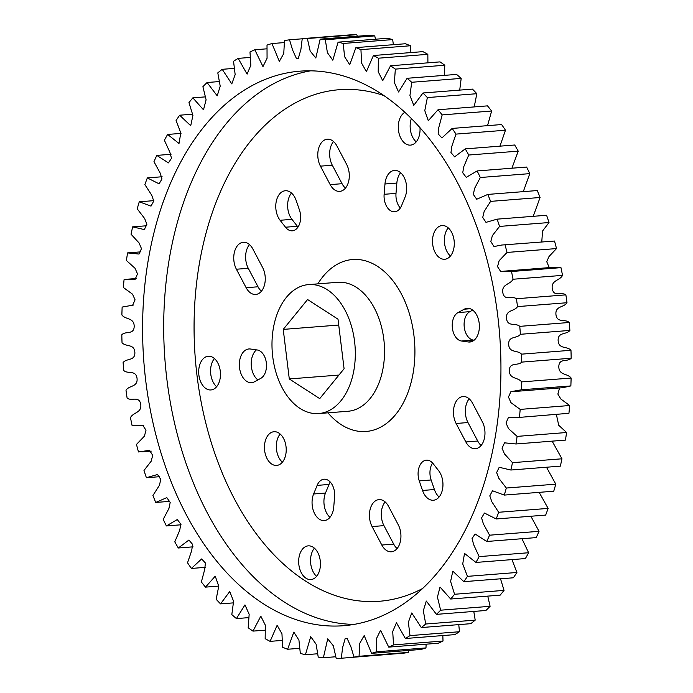 <?xml version="1.0" encoding="UTF-8"?>
<svg xmlns="http://www.w3.org/2000/svg" width="693" height="693" viewBox="0 0 693 693"><rect width="100%" height="100%" fill="white"/><g stroke="black" fill="none" stroke-linecap="round" stroke-linejoin="round"><path stroke-width="1.04" d="M345.166 310.421A64.683 41.493 -94.5 0 0 308.602 284.589A64.683 41.493 -94.5 0 0 274.774 321.613A64.683 41.493 -94.5 0 0 282.138 387.733A64.683 41.493 -94.5 0 0 318.711 413.556A64.683 41.493 -94.5 0 0 352.538 376.533A64.683 41.493 -94.5 0 0 345.166 310.421M302.434 549.194A16.901 10.845 85.5 0 1 308.238 545.859A16.901 10.845 85.5 0 1 319.516 556.99A16.901 10.845 85.5 0 1 316.684 576.23A16.901 10.845 85.5 0 1 310.88 579.565A16.901 10.845 85.5 0 1 299.601 568.433A16.901 10.845 85.5 0 1 302.434 549.194M316.597 576.333A16.901 10.845 85.5 0 1 314.31 548.267A16.901 10.845 85.5 0 1 314.388 548.163M461.486 341.017A14.657 9.407 85.5 0 1 452.789 330.422A14.657 9.407 85.5 0 1 455.492 314.717A14.657 9.407 85.5 0 1 457.995 312.586L464.258 309.199A16.901 10.845 -94.5 0 1 467.169 308.316A16.901 10.845 -94.5 0 1 479.296 324.324A16.901 10.845 -94.5 0 1 469.811 342.021A16.901 10.845 -94.5 0 1 468.277 341.97L461.486 341.017L473.354 340.081A14.657 9.407 85.5 0 1 464.656 329.487A14.657 9.407 85.5 0 1 467.359 313.79A14.657 9.407 85.5 0 1 469.871 311.651L472.704 310.118M457.224 399.861A16.901 10.845 -94.5 0 0 456.107 423.475L465.852 441.952A16.901 10.845 85.5 0 0 475.407 448.7A16.901 10.845 85.5 0 0 484.251 439.033A16.901 10.845 85.5 0 0 482.319 421.751L472.583 403.274A16.901 10.845 -94.5 0 0 463.028 396.526A16.901 10.845 -94.5 0 0 457.224 399.861M469.178 398.83A16.901 10.845 -94.5 0 0 469.092 398.934A16.901 10.845 -94.5 0 0 467.983 422.548L456.107 423.475M419.256 480.907A14.657 9.407 85.5 0 1 421.344 463.054A14.657 9.407 85.5 0 1 426.377 460.161A14.657 9.407 85.5 0 1 433.229 463.764L438.643 470.703A16.901 10.845 -94.5 0 1 442.584 488.937A16.901 10.845 -94.5 0 1 433.394 500.242A16.901 10.845 -94.5 0 1 422.531 490.462L419.256 480.907L431.124 479.98A14.657 9.407 85.5 0 1 432.579 462.993M373.189 502.945A16.901 10.845 -94.5 0 0 372.08 526.567L381.817 545.036A16.901 10.845 85.5 0 0 391.372 551.784A16.901 10.845 85.5 0 0 400.216 542.117A16.901 10.845 85.5 0 0 398.284 524.835L388.548 506.358A16.901 10.845 -94.5 0 0 378.993 499.61A16.901 10.845 -94.5 0 0 373.189 502.945M385.143 501.914A16.901 10.845 -94.5 0 0 385.057 502.018A16.901 10.845 -94.5 0 0 383.948 525.632L372.08 526.567M317.134 485.386A14.657 9.407 85.5 0 1 319.04 482.103A14.657 9.407 85.5 0 1 324.073 479.209A14.657 9.407 85.5 0 1 334.589 496.673L333.749 506.999A16.901 10.845 -94.5 0 1 324.263 520.564A16.901 10.845 -94.5 0 1 313.799 511.85A16.901 10.845 -94.5 0 1 313.617 493.988L317.134 485.386L329.002 484.459A14.657 9.407 85.5 0 1 330.266 482.051M216.71 386.607A16.901 10.845 -94.5 0 0 219.542 367.377A16.901 10.845 -94.5 0 0 208.264 356.245A16.901 10.845 -94.5 0 0 202.46 359.58A16.901 10.845 -94.5 0 0 199.627 378.82A16.901 10.845 -94.5 0 0 210.906 389.951A16.901 10.845 -94.5 0 0 216.71 386.607M214.423 358.55A16.901 10.845 -94.5 0 0 214.336 358.653A16.901 10.845 -94.5 0 0 216.623 386.711M404.903 112.309A16.901 10.845 -94.5 0 0 402.035 114.761A16.901 10.845 -94.5 0 0 399.211 133.992A16.901 10.845 -94.5 0 0 410.481 145.123A16.901 10.845 -94.5 0 0 416.294 141.788A16.901 10.845 -94.5 0 0 419.993 127.685M279.53 194.075A16.901 10.845 -94.5 0 0 280.085 220.279L285.499 227.217A14.657 9.407 -94.5 0 0 292.342 230.821A14.657 9.407 -94.5 0 0 299.471 210.074L296.188 200.52A16.901 10.845 -94.5 0 0 285.334 190.74A16.901 10.845 -94.5 0 0 279.53 194.075M291.484 193.044A16.901 10.845 -94.5 0 0 291.398 193.148A16.901 10.845 -94.5 0 0 291.952 219.352L297.366 226.282A14.657 9.407 -94.5 0 0 298.025 227.053M237.508 245.617A16.901 10.845 -94.5 0 0 236.4 269.231L246.145 287.708A16.901 10.845 -94.5 0 0 255.7 294.456A16.901 10.845 -94.5 0 0 264.535 284.78A16.901 10.845 -94.5 0 0 262.612 267.507L252.876 249.03A16.901 10.845 -94.5 0 0 243.321 242.281A16.901 10.845 -94.5 0 0 237.508 245.617M249.471 244.586A16.901 10.845 -94.5 0 0 249.385 244.69A16.901 10.845 -94.5 0 0 248.276 268.304L258.013 286.781A16.901 10.845 -94.5 0 0 261.417 291.225M321.543 142.533A16.901 10.845 -94.5 0 0 320.435 166.147L330.18 184.624A16.901 10.845 -94.5 0 0 339.735 191.372A16.901 10.845 -94.5 0 0 348.57 181.696A16.901 10.845 -94.5 0 0 346.647 164.423L336.902 145.946A16.901 10.845 -94.5 0 0 327.347 139.198A16.901 10.845 -94.5 0 0 321.543 142.533M333.506 141.502A16.901 10.845 -94.5 0 0 333.42 141.606A16.901 10.845 -94.5 0 0 332.311 165.22L342.047 183.697A16.901 10.845 -94.5 0 0 345.452 188.141M388.66 173.752A16.901 10.845 -94.5 0 0 384.979 183.983L384.13 194.309A14.657 9.407 -94.5 0 0 394.655 211.772A14.657 9.407 -94.5 0 0 401.594 205.596L405.102 197.003A16.901 10.845 -94.5 0 0 404.929 179.132A16.901 10.845 -94.5 0 0 394.464 170.417A16.901 10.845 -94.5 0 0 388.66 173.752M400.615 172.722A16.901 10.845 -94.5 0 0 400.528 172.826A16.901 10.845 -94.5 0 0 396.846 183.056L396.006 193.382A14.657 9.407 -94.5 0 0 400.329 208.004M243.104 352.295A16.901 10.845 -94.5 0 0 240.28 371.535A16.901 10.845 -94.5 0 0 251.55 382.666A16.901 10.845 -94.5 0 0 254.47 381.791L260.724 378.395A14.657 9.407 -94.5 0 0 266.329 362.82A14.657 9.407 -94.5 0 0 257.242 349.974L250.45 349.012A16.901 10.845 -94.5 0 0 248.908 348.96A16.901 10.845 -94.5 0 0 243.104 352.295M256.471 349.861A16.901 10.845 -94.5 0 0 254.981 351.368A16.901 10.845 -94.5 0 0 257.891 379.937M282.458 462.092A16.901 10.845 -94.5 0 0 285.282 442.853A16.901 10.845 -94.5 0 0 274.012 431.722A16.901 10.845 -94.5 0 0 268.2 435.065A16.901 10.845 -94.5 0 0 265.376 454.296A16.901 10.845 -94.5 0 0 276.654 465.427A16.901 10.845 -94.5 0 0 282.458 462.092M280.163 434.026A16.901 10.845 -94.5 0 0 280.076 434.13A16.901 10.845 -94.5 0 0 282.372 462.196M450.519 255.925A16.901 10.845 -94.5 0 0 453.352 236.685A16.901 10.845 -94.5 0 0 442.073 225.554A16.901 10.845 -94.5 0 0 436.269 228.889A16.901 10.845 -94.5 0 0 433.437 248.129A16.901 10.845 -94.5 0 0 444.715 259.26A16.901 10.845 -94.5 0 0 450.519 255.925M448.224 227.858A16.901 10.845 -94.5 0 0 448.146 227.962A16.901 10.845 -94.5 0 0 450.433 256.029M186.261 514.665A278.127 178.404 -94.5 0 0 343.503 625.718A278.127 178.404 -94.5 0 0 488.955 466.519A278.127 178.404 -94.5 0 0 457.267 182.216A278.127 178.404 -94.5 0 0 300.026 71.162A278.127 178.404 -94.5 0 0 154.574 230.353A278.127 178.404 -94.5 0 0 186.261 514.665M390.791 654.201L341.294 658.246L342.628 647.453L345.175 638.634L347.15 638.452L350.935 646.864L354.002 657.085L403.473 653.204A310.473 199.151 -94.5 0 0 408.524 652.382L359.061 656.262L359.762 643.338L364.189 635.524L371.569 653.326L421.041 649.454A310.473 199.151 -94.5 0 0 425.987 647.92L376.524 651.801L376.464 638.625L380.561 630.275L388.73 647.115L438.201 643.243A310.473 199.151 -94.5 0 0 443.018 641.025L393.546 644.897L392.714 631.583L396.439 622.738L405.362 638.504L454.825 634.623A310.473 199.151 -94.5 0 0 459.459 631.73L409.996 635.611L408.368 622.253L411.737 612.967L421.309 627.555L470.781 623.683A310.473 199.151 -94.5 0 0 475.199 620.131L425.727 624.012L423.319 610.724L426.308 601.048L436.46 614.362L485.932 610.481A310.473 199.151 -94.5 0 0 490.098 606.314L440.627 610.195L437.439 597.089L440.029 587.066L450.693 599.021L500.155 595.148A310.473 199.151 -94.5 0 0 504.036 590.384L454.565 594.265L450.606 581.453L452.806 571.145L463.877 581.67L513.348 577.789A310.473 199.151 -94.5 0 0 516.909 572.479L467.437 576.359L462.725 563.955L464.527 553.404L475.926 562.439L525.389 558.558A310.473 199.151 -94.5 0 0 528.612 552.737L479.14 556.618L473.691 544.733L472.037 538.582L475.103 533.982L486.729 541.484L536.2 537.603A310.473 199.151 -94.5 0 0 539.041 531.323L489.57 535.195L483.419 523.943L481.557 517.922L484.459 513.045L496.205 518.97L545.668 515.09A310.473 199.151 -94.5 0 0 548.128 508.402L498.657 512.274L491.831 501.741L489.786 495.867L492.506 490.757L504.27 495.088L553.742 491.207A310.473 199.151 -94.5 0 0 555.786 484.156L506.314 488.037L498.856 478.326L496.638 472.583L499.203 467.29L510.871 470.027L560.342 466.146A310.473 199.151 -94.5 0 0 561.954 458.792L512.482 462.673L504.426 453.872L502.061 448.241L504.504 442.827L515.956 443.979L565.427 440.107A310.473 199.151 -94.5 0 0 566.588 432.51L517.117 436.391L508.48 428.586L506.02 423.007L508.393 417.558L515.228 417.749L568.936 413.297A310.473 199.151 -94.5 0 0 569.655 405.518L520.183 409.398L510.966 402.668L508.463 397.02L510.888 391.675L521.396 389.804L570.859 385.923A310.473 199.151 -94.5 0 0 571.119 378.04L521.647 381.912C518.009 377.027 509.442 379.426 509.338 370.556C509.494 361.711 518.043 366.138 521.708 362.11L571.179 358.229A310.473 199.151 -94.5 0 0 570.971 350.286L521.5 354.158C517.619 349.766 509.286 353.369 508.662 344.49C508.307 335.603 517.021 338.851 520.417 334.295L569.889 330.422A310.473 199.151 -94.5 0 0 569.222 322.488L519.75 326.36C515.653 322.496 507.614 327.269 506.479 318.459C505.621 309.598 514.423 311.633 517.524 306.601L566.995 302.728A310.473 199.151 -94.5 0 0 565.878 294.863L516.406 298.744C512.118 295.443 504.443 301.342 502.815 292.663C501.446 283.905 510.282 284.728 513.054 279.244L562.525 275.372A310.473 199.151 -94.5 0 0 560.966 267.645L511.495 271.517L500.744 271.595L497.531 266.658L499.133 260.715L507.042 252.443L556.514 248.57A310.473 199.151 -94.5 0 0 554.521 241.043L501.689 245.036L494.014 246.552L490.817 241.536L492.359 235.637L499.549 226.42L549.012 222.54A310.473 199.151 -94.5 0 0 546.604 215.272L497.132 219.153L485.992 222.366L482.726 217.42L484.156 211.478L490.609 201.377L540.081 197.496L533.22 216.32M540.081 197.496A310.473 199.151 -94.5 0 0 537.274 190.549L487.803 194.421A310.473 199.151 85.5 0 1 490.609 201.377M487.803 194.421L476.723 199.237L473.345 194.447L474.601 188.401L480.318 177.512L529.79 173.631A310.473 199.151 -94.5 0 0 526.611 167.056L477.139 170.937A310.473 199.151 85.5 0 1 480.318 177.512M477.139 170.937L466.233 177.339L462.725 172.765L463.799 166.615L468.754 155.024L518.225 151.152L511.91 168.217M518.225 151.152A310.473 199.151 -94.5 0 0 514.691 145.002L465.228 148.882A310.473 199.151 85.5 0 1 468.754 155.024M465.228 148.882L454.608 156.843L450.961 152.538L451.827 146.284L456.003 134.104L505.474 130.223L499.948 146.162M505.474 130.223A310.473 199.151 -94.5 0 0 501.619 124.549L452.157 128.43A310.473 199.151 85.5 0 1 456.003 134.104M452.157 128.43L441.917 137.924L438.149 133.922L438.782 127.564L442.169 114.899L491.64 111.019L487.525 125.658M491.64 111.019A310.473 199.151 -94.5 0 0 487.5 105.873L438.028 109.754A310.473 199.151 85.5 0 1 442.169 114.899M438.028 109.754L428.283 120.712L424.783 110.62L427.364 97.574L476.836 93.702L474.211 106.913M476.836 93.702A310.473 199.151 -94.5 0 0 472.444 89.111L422.973 92.992A310.473 199.151 85.5 0 1 427.364 97.574M422.973 92.992L413.79 105.371L409.944 95.582L411.711 82.276L461.183 78.396L459.719 90.116M461.183 78.396A310.473 199.151 -94.5 0 0 456.574 74.411L407.103 78.292A310.473 199.151 85.5 0 1 411.711 82.276M407.103 78.292L398.562 91.996L394.378 82.58L395.339 69.118L444.811 65.237L444.23 75.381M444.811 65.237A310.473 199.151 -94.5 0 0 440.012 61.885L390.54 65.766A310.473 199.151 85.5 0 1 395.339 69.118M390.54 65.766L382.727 80.717L378.205 71.708L378.369 58.203L427.841 54.331L427.91 62.838M427.841 54.331A310.473 199.151 -94.5 0 0 422.903 51.637L373.432 55.518A310.473 199.151 85.5 0 1 378.369 58.203M373.432 55.518L366.389 71.622L361.573 63.063L360.949 49.636L410.412 45.755L410.906 52.573M410.412 45.755A310.473 199.151 -94.5 0 0 405.37 43.746L355.899 47.626A310.473 199.151 85.5 0 1 360.949 49.636M355.899 47.626L349.714 64.77L344.594 56.713L343.208 43.468L392.671 39.588L393.373 44.69M392.671 39.588A310.473 199.151 -94.5 0 0 387.569 38.271L338.097 42.152A310.473 199.151 85.5 0 1 343.208 43.468M338.097 42.152L332.822 60.222L327.425 52.72L325.294 39.752L374.766 35.88L375.441 39.224M374.766 35.88A310.473 199.151 -94.5 0 0 369.629 35.274L320.166 39.146A310.473 199.151 85.5 0 1 325.294 39.752M320.166 39.146L315.809 58.021L310.187 51.091L307.354 38.531L356.817 34.65L357.25 36.244M356.817 34.65A310.473 199.151 -94.5 0 0 351.706 34.754L302.243 38.635A310.473 199.151 85.5 0 1 307.354 38.531M302.243 38.635L300.909 49.428L298.362 58.247L296.387 58.429L292.593 50.017L289.527 39.796L302.209 38.799M159.78 476.68L146.396 477.728A310.473 199.151 85.5 0 1 143.988 470.46L151.169 461.235L152.72 455.344L149.523 450.329L138.479 451.957A310.473 199.151 85.5 0 1 136.486 444.43L144.404 436.166L145.998 430.223L142.784 425.285L132.034 425.355A310.473 199.151 85.5 0 1 130.475 417.628C133.247 412.153 142.082 412.976 140.714 404.21C139.085 395.53 131.41 401.438 127.122 398.137A310.473 199.151 85.5 0 1 126.005 390.272C129.106 385.239 137.916 387.283 137.049 378.421C135.923 369.603 127.884 374.376 123.778 370.512A310.473 199.151 85.5 0 1 123.111 362.578C126.516 358.03 135.222 361.278 134.866 352.39C134.251 343.511 125.918 347.115 122.029 342.714A310.473 199.151 85.5 0 1 121.821 334.771C125.494 330.743 134.035 335.169 134.191 326.325C134.087 317.446 125.528 319.854 121.881 314.96A310.473 199.151 85.5 0 1 122.141 307.077L132.64 305.206L135.074 299.852L132.562 294.213L123.345 287.482A310.473 199.151 85.5 0 1 124.064 279.703L135.144 279.322L137.509 273.874L135.048 268.295L126.412 260.49A310.473 199.151 85.5 0 1 127.573 252.893L139.033 254.054L141.467 248.64L139.102 243L131.046 234.208A310.473 199.151 85.5 0 1 132.658 226.854L144.326 229.591L146.89 224.298L144.672 218.555L137.214 208.844A310.473 199.151 85.5 0 1 139.258 201.793L151.022 206.124L153.751 201.013L151.698 195.131L144.872 184.598A310.473 199.151 85.5 0 1 147.332 177.91L159.078 183.827L161.971 178.959L160.109 172.938L153.959 161.677A310.473 199.151 85.5 0 1 156.8 155.397L168.425 162.89L171.5 158.299L169.837 152.148L164.388 140.263A310.473 199.151 85.5 0 1 167.611 134.442L179.002 143.477L180.804 132.917L176.091 120.521A310.473 199.151 85.5 0 1 179.652 115.211L190.722 125.736L192.923 115.419L188.964 102.616A310.473 199.151 85.5 0 1 192.845 97.852L203.499 109.815L206.098 99.792L202.902 86.686A310.473 199.151 85.5 0 1 207.068 82.519L217.221 95.833L220.209 86.157L217.801 72.869A310.473 199.151 85.5 0 1 222.219 69.317L231.791 83.905L235.161 74.627L233.541 61.27A310.473 199.151 85.5 0 1 238.175 58.377L247.089 74.142L250.823 65.298L249.982 51.975A310.473 199.151 85.5 0 1 254.799 49.757L262.968 66.606L267.065 58.255L267.013 45.08A310.473 199.151 85.5 0 1 271.959 43.546L279.34 61.356L283.766 53.543L284.476 40.618A310.473 199.151 85.5 0 1 289.527 39.796M146.396 477.728L157.536 474.506L160.802 479.461L159.373 485.403L152.919 495.504A310.473 199.151 85.5 0 0 155.726 502.451L166.814 497.635L170.192 502.434L168.927 508.471L163.21 519.369A310.473 199.151 85.5 0 0 166.389 525.944L177.295 519.533L180.804 524.116L179.738 530.266L174.775 541.848A310.473 199.151 85.5 0 0 178.309 547.998L188.929 540.029L192.567 544.343L191.71 550.597L187.526 562.777A310.473 199.151 85.5 0 0 191.381 568.451L201.611 558.956L205.379 562.959L204.747 569.308L201.36 581.981A310.473 199.151 85.5 0 0 205.5 587.127L215.254 576.16L218.745 586.252L216.164 599.298A310.473 199.151 85.5 0 0 220.556 603.889L229.738 591.51L233.584 601.29L231.817 614.604A310.473 199.151 85.5 0 0 236.426 618.589L244.967 604.876L249.159 614.301L248.189 627.763A310.473 199.151 85.5 0 0 252.988 631.115L260.811 616.155L265.324 625.173L265.159 638.669A310.473 199.151 85.5 0 0 270.097 641.363L277.139 625.259L281.964 633.818L282.588 647.245A310.473 199.151 85.5 0 0 287.63 649.254L293.815 632.111L298.934 640.167L300.329 653.412A310.473 199.151 85.5 0 0 305.431 654.729L310.715 636.65L316.103 644.152L318.234 657.12A310.473 199.151 85.5 0 0 323.371 657.726L327.72 638.851L333.342 645.781L336.183 658.35A310.473 199.151 85.5 0 0 341.294 658.246M359.061 656.262A310.473 199.151 85.5 0 1 354.002 657.085M376.524 651.801A310.473 199.151 85.5 0 1 371.569 653.326M393.546 644.897A310.473 199.151 85.5 0 1 388.73 647.115M409.996 635.611A310.473 199.151 85.5 0 1 405.362 638.504M425.727 624.012A310.473 199.151 85.5 0 1 421.309 627.555M440.627 610.195A310.473 199.151 85.5 0 1 436.46 614.362M454.565 594.265A310.473 199.151 85.5 0 1 450.693 599.021M467.437 576.359A310.473 199.151 85.5 0 1 463.877 581.67M479.14 556.618A310.473 199.151 85.5 0 1 475.926 562.439M489.57 535.195A310.473 199.151 85.5 0 1 486.729 541.484M498.657 512.274A310.473 199.151 85.5 0 1 496.205 518.97M506.314 488.037A310.473 199.151 85.5 0 1 504.27 495.088M512.482 462.673A310.473 199.151 85.5 0 1 510.871 470.027M517.117 436.391A310.473 199.151 85.5 0 1 515.956 443.979M520.183 409.398A310.473 199.151 85.5 0 1 519.473 417.169M521.647 381.912A310.473 199.151 85.5 0 1 521.396 389.804M521.5 354.158A310.473 199.151 85.5 0 1 521.708 362.11M519.75 326.36A310.473 199.151 85.5 0 1 520.417 334.295M516.406 298.744A310.473 199.151 85.5 0 1 517.524 306.601M511.495 271.517A310.473 199.151 85.5 0 1 513.054 279.244M505.05 244.924A310.473 199.151 85.5 0 1 507.042 252.443M497.132 219.153A310.473 199.151 85.5 0 1 499.549 226.42M271.959 43.546L284.286 42.585M254.799 49.757L266.892 48.813M238.175 58.377L250.164 57.432M222.219 69.317L234.225 68.382M207.068 82.519L219.205 81.566M192.845 97.852L205.241 96.881M179.652 115.211L192.472 114.206M167.611 134.442L181.029 133.394M156.8 155.397L171.05 154.279M147.332 177.91L162.127 176.75M139.258 201.793L153.855 200.649M132.658 226.854L146.509 225.771M127.573 252.893L140.87 251.854M169.707 501.36L155.726 502.451M181.09 524.783L166.389 525.944M193.052 546.838L178.309 547.998M205.474 567.342L191.381 568.451M218.789 586.087L205.5 587.127M233.281 602.884L220.556 603.889M248.77 617.619L236.426 618.589M265.09 630.162L252.988 631.115M282.094 640.427L270.097 641.363M299.627 648.31L287.63 649.254M317.559 653.776L305.431 654.729M335.75 656.756L323.371 657.726M408.714 650.415L408.524 652.382M426.108 644.187L425.987 647.92M442.836 635.568L443.018 641.025M458.775 624.618L459.459 631.73M473.795 611.434L475.199 620.131M487.759 596.119L490.098 606.314M500.528 578.794L504.036 590.384M511.971 559.606L516.909 572.479M521.95 538.721L528.612 552.737M530.873 516.25L539.041 531.323M539.145 492.351L548.128 508.402M546.491 467.229L555.786 484.156M552.13 441.146L561.954 458.792M568.936 413.297L515.228 417.749M556.392 414.518L558.714 425.259L566.588 432.51M570.859 385.923L562.638 387.716L513.175 391.597M559.589 387.959L557.865 394.048L560.819 398.995L569.655 405.518M571.179 358.229C567.506 362.257 558.965 357.831 558.809 366.675C558.913 375.554 567.472 373.146 571.119 378.04M569.889 330.422C566.484 334.97 557.778 331.722 558.134 340.609C558.749 349.489 567.082 345.885 570.971 350.286M566.995 302.728C563.894 307.761 555.084 305.717 555.951 314.579C557.077 323.397 565.116 318.624 569.222 322.488M562.525 275.372C559.753 280.847 550.918 280.024 552.286 288.79C553.915 297.47 561.59 291.562 565.878 294.863M556.514 248.57L549.012 256.505L546.742 261.711L549.254 267.619M503.733 271.188L553.205 267.307L560.966 267.645M549.012 222.54L542.55 231.02L541.77 241.892M501.689 245.036L554.521 241.043M529.79 173.631L523.293 191.64M411.365 118.529A16.901 10.845 -94.5 0 0 416.207 141.892M329.981 517.333A16.901 10.845 -94.5 0 1 325.493 493.052L329.002 484.459M481.124 445.469A16.901 10.845 85.5 0 1 477.72 441.025L467.983 422.548M474.125 340.194L473.354 340.081M439.111 497.011A16.901 10.845 -94.5 0 1 434.407 489.535L431.124 479.98M397.098 548.553A16.901 10.845 85.5 0 1 393.693 544.109L383.948 525.632M289.293 378.95L319.724 398.631L344.083 368.754L338.011 319.196L307.579 299.523L283.229 329.4L289.293 378.95L338.938 375.06M338.721 325.052L283.229 329.4M317.827 283.87A86.244 55.319 85.5 0 1 401.377 293.953A86.244 55.319 85.5 0 1 400.788 407.285A86.244 55.319 85.5 0 1 327.936 412.837M318.711 413.556L347.929 411.27A64.683 41.493 -94.5 0 0 381.756 374.246A64.683 41.493 -94.5 0 0 374.385 308.125A64.683 41.493 -94.5 0 0 337.82 282.302L308.602 284.589M291.952 219.352L280.085 220.279M248.276 268.304L236.4 269.231M332.311 165.22L320.435 166.147M396.846 183.056L384.979 183.983M354.019 624.402A278.127 178.404 85.5 0 1 207.372 513.011A278.127 178.404 85.5 0 1 173.848 236.209A278.127 178.404 85.5 0 1 310.62 70.825M383.939 95.591A256.566 164.579 -94.5 0 0 214.57 206.263A256.566 164.579 -94.5 0 0 234.364 498.83A256.566 164.579 -94.5 0 0 422.583 588.513M469.871 311.651L457.995 312.586M470.183 308.731L464.258 309.199M471.327 341.736L468.277 341.97M477.72 441.025L465.852 441.952M434.407 489.535L422.531 490.462M393.693 544.109L381.817 545.036M325.493 493.052L313.617 493.988M297.366 226.282L285.499 227.217M258.013 286.781L246.145 287.708M342.047 183.697L330.18 184.624M396.006 193.382L384.13 194.309M297.6 58.299L298.735 58.212M128.309 279.132L136.608 278.482M130.362 305.284L133.411 305.041M139.795 425.693L143.746 425.381M141.848 451.845L151.23 451.108M346.335 638.539L347.643 638.435M345.928 638.582L347.704 638.444"/></g></svg>
